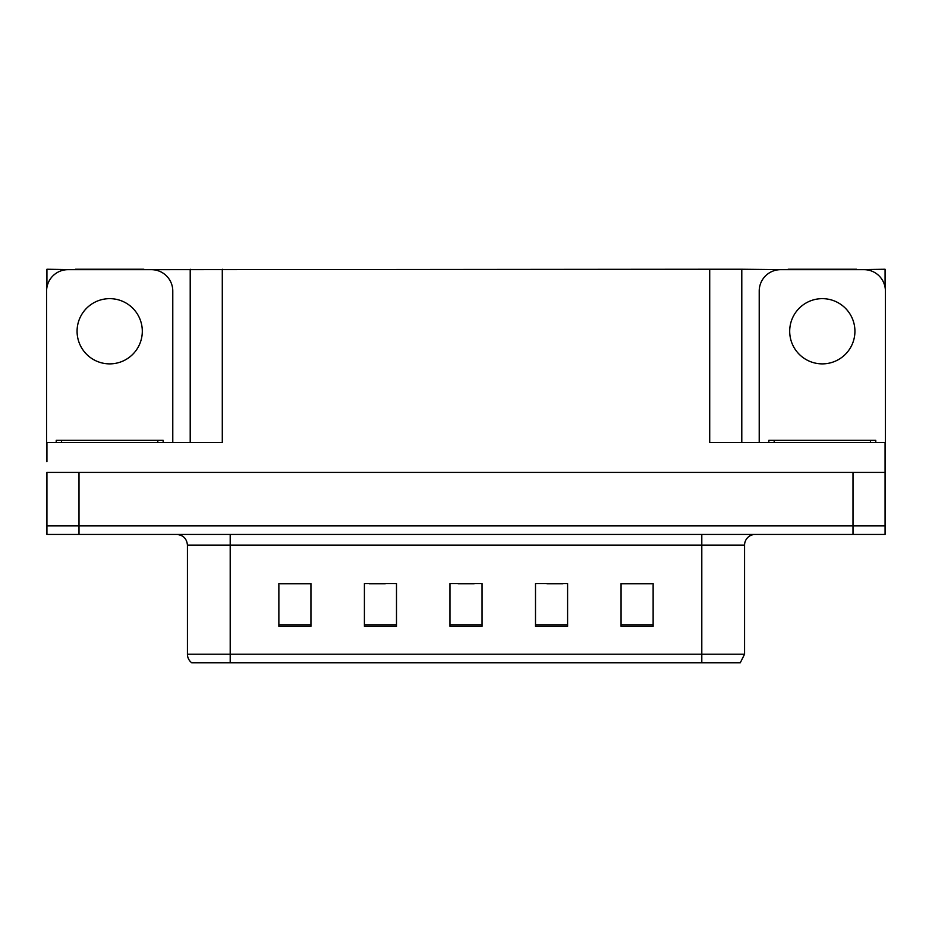 <?xml version="1.0" encoding="UTF-8"?>
<svg xmlns="http://www.w3.org/2000/svg" width="932" height="932" viewBox="0 0 932 932"><rect width="100%" height="100%" fill="white"/><g stroke="black" fill="none" stroke-linecap="round" stroke-linejoin="round"><path stroke-width="1.4" d="M143.912 269.663L709.706 269.243L709.706 442.479L885.074 442.479L885.074 472.419L46.926 472.419L46.926 525.881L78.999 525.881L46.926 525.881L46.926 534.444L78.999 534.444L78.999 525.881L853.001 525.881L78.999 525.881L78.999 472.419M46.926 461.724L46.926 442.479L222.294 442.479L222.294 269.243M75.469 269.663L46.926 269.243L46.926 287.359M78.999 534.444L885.074 534.444L885.074 525.881L853.001 525.881L885.074 525.881L885.074 461.724M856.531 269.663L885.074 269.243L885.074 287.359M190.21 269.243L190.21 442.479M709.706 269.243L741.79 269.243L741.79 442.479L741.79 269.243L788.088 269.663M856.531 269.243L788.088 269.243M75.469 269.243L143.912 269.243M744.563 654.206L740.288 662.757L701.796 662.757L701.796 654.206L744.563 654.206L744.563 545.127A10.695 10.695 0 0 1 755.258 534.444M701.796 662.757L191.712 662.757A10.695 10.695 0 0 1 187.437 654.206L187.437 545.127C186.796 538.638 183.231 535.073 176.742 534.444M653.134 626.292L653.134 583.525L621.062 583.525L621.062 626.292L653.134 626.292M567.588 626.292L567.588 583.525L535.504 583.525L535.504 626.292L567.588 626.292M310.938 626.292L310.938 583.525L278.866 583.525L278.866 626.292L310.938 626.292M396.496 626.292L396.496 583.525L364.412 583.525L364.412 626.292L396.496 626.292M482.042 626.292L482.042 583.525L449.958 583.525L449.958 626.292L482.042 626.292M187.437 654.206L230.204 654.206L230.204 662.757L215.968 662.757M621.062 583.735L651.852 583.735M635.81 583.735L622.238 583.735M369.223 583.735L385.265 583.735M309.983 583.735L296.399 583.735M280.357 583.735L310.938 583.735M546.944 583.735L562.986 583.735M458.09 583.735L474.132 583.735M109.696 298.648A32.62 32.62 0 0 0 77.076 331.256A32.62 32.62 0 0 0 109.696 363.876A32.62 32.62 0 0 0 142.305 331.256A32.62 32.62 0 0 0 109.696 298.648M46.926 451.03A21.389 21.389 0 0 0 46.6 451.03L46.6 291.052A21.389 21.389 0 0 1 67.989 269.663L151.392 269.663A21.389 21.389 0 0 1 172.781 291.052L172.781 442.479M822.304 298.648A32.62 32.62 0 0 0 789.695 331.256A32.62 32.62 0 0 0 822.304 363.876A32.62 32.62 0 0 0 854.924 331.256A32.62 32.62 0 0 0 822.304 298.648M759.219 442.479L759.219 291.052A21.389 21.389 0 0 1 780.608 269.663L864.011 269.663A21.389 21.389 0 0 1 885.4 291.052L885.4 451.03A21.389 21.389 0 0 0 885.074 451.03M56.223 442.479L56.223 440.335L163.158 440.335L163.158 442.479M768.842 442.479L768.842 440.335L875.777 440.335L875.777 442.479M853.001 472.419L853.001 534.444M701.796 534.444L701.796 545.127L187.437 545.127M744.563 545.127L701.796 545.127L701.796 654.206L230.204 654.206L230.204 534.444M482.042 624.813L449.958 624.813M396.496 624.813L364.412 624.813M310.938 624.813L278.866 624.813M567.588 624.813L535.504 624.813M653.134 624.813L621.062 624.813M61.57 440.335L61.57 442.479M157.811 440.335L157.811 442.479M774.189 440.335L774.189 442.479M870.43 440.335L870.43 442.479"/></g></svg>
